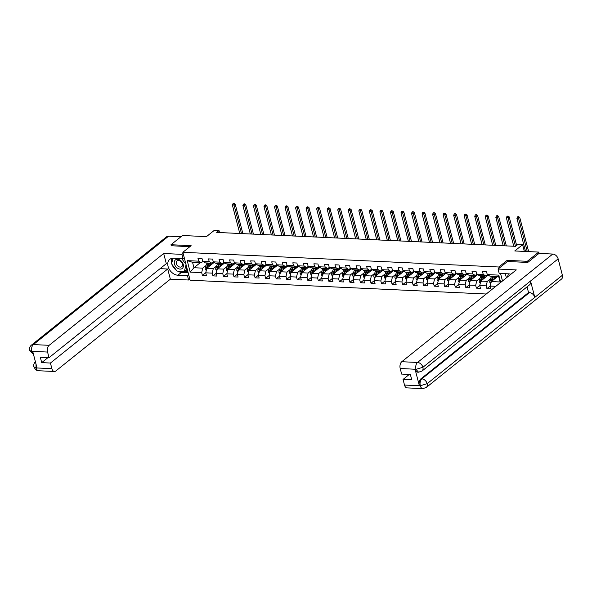 <?xml version="1.0" encoding="UTF-8"?>
<svg xmlns="http://www.w3.org/2000/svg" width="592" height="592" viewBox="0 0 592 592"><rect width="100%" height="100%" fill="white"/><g stroke="black" fill="none" stroke-linecap="round" stroke-linejoin="round"><path stroke-width="0.89" d="M527.553 262.434L527.257 261.301L507.129 260.362L498.849 266.999L182.839 252.303L190.113 280.223L486.239 294.002M527.257 261.301L538.757 252.081L539.105 253.413M182.839 252.303L191.12 245.665L170.984 244.725L171.28 245.858M170.984 244.725L182.484 235.512L206.467 236.622L214.289 230.355L219.018 230.577L216.716 232.419L515.565 246.324L517.867 244.481L522.595 244.696L514.774 250.964L538.757 252.081M498.849 266.999L499.152 268.176M500.529 273.46L502.49 280.978M497.65 276.494L491.316 281.57L500.099 281.977L498.686 276.538L489.902 276.131L487.275 274.592L486.557 271.832L482.51 271.647L483.227 274.399L476.738 274.096L476.02 271.343L471.965 271.158L472.682 273.911L466.2 273.608L465.482 270.855L461.427 270.662L462.145 273.423L455.662 273.119L454.945 270.366L450.889 270.174L451.607 272.927L445.125 272.631L444.407 269.871L440.352 269.686L441.07 272.438L434.587 272.135L433.869 269.382L429.814 269.197L430.532 271.95L424.05 271.647L423.332 268.894L419.277 268.701L419.994 271.462L413.512 271.158L412.794 268.405L408.739 268.213L409.457 270.966L402.974 270.67L402.257 267.91L398.201 267.725L398.919 270.477L392.437 270.174L391.719 267.421L387.664 267.236L388.382 269.989L381.899 269.686L381.181 266.933L377.126 266.74L377.844 269.501L371.354 269.197L370.636 266.444L366.589 266.252L367.306 269.005L360.817 268.709L360.099 265.949L356.051 265.764L356.769 268.516L350.279 268.213L349.561 265.46L345.513 265.275L346.231 268.028L339.741 267.725L339.024 264.972L334.976 264.779L335.686 267.54L329.204 267.236L328.486 264.483L324.431 264.291L325.149 267.044L318.666 266.748L317.948 263.988L313.893 263.803L314.611 266.555L308.129 266.252L307.411 263.499L303.356 263.314L304.073 266.067L297.591 265.764L296.873 263.011L292.818 262.818L293.536 265.579L287.053 265.275L286.336 262.522L282.28 262.33L282.998 265.083L276.516 264.787L275.798 262.027L271.743 261.842L272.461 264.594L265.978 264.291L265.26 261.538L261.205 261.353L261.923 264.106L255.441 263.803L254.723 261.05L250.668 260.865L251.385 263.618L244.903 263.314L244.185 260.561L240.13 260.369L240.848 263.129L234.358 262.826L233.648 260.073L229.592 259.881L230.31 262.633L223.82 262.337L223.103 259.577L219.055 259.392L219.773 262.145L213.283 261.842L212.565 259.089L208.517 258.904L209.235 261.657L202.745 261.353L202.027 258.6L197.98 258.408L198.697 261.168L187.213 260.628L190.195 272.105L193.954 267.732L202.738 268.146L206.053 265.482M487.275 274.592L498.76 275.125L500.669 282.436M495.822 286.321L490.265 286.062L490.983 288.815L486.927 288.63L490.294 285.929M190.195 272.105L201.68 272.638L202.397 275.391L206.453 275.583L205.735 272.823L212.217 273.127L212.935 275.879L216.99 276.072L216.272 273.319L222.755 273.615L223.473 276.375L227.528 276.56L226.81 273.807L233.3 274.111L234.018 276.864L238.065 277.049L237.348 274.296L243.837 274.599L244.555 277.352L248.603 277.544L247.885 274.784L254.375 275.088L255.093 277.84L259.141 278.033L258.423 275.273L264.913 275.576L265.63 278.336L269.678 278.521L268.96 275.768L275.45 276.064L276.168 278.825L280.223 279.01L279.505 276.257L285.988 276.56L286.706 279.313L290.761 279.498L290.043 276.745L296.525 277.049L297.243 279.801L301.298 279.994L300.581 277.234L307.063 277.537L307.781 280.29L311.836 280.482L311.118 277.729L317.601 278.025L318.318 280.786L322.374 280.971L321.656 278.218L328.138 278.521L328.856 281.274L332.911 281.459L332.193 278.706L338.676 279.01L339.394 281.762L343.449 281.955L342.731 279.195L349.213 279.498L349.931 282.251L353.986 282.443L353.269 279.69L359.751 279.986L360.469 282.747L364.524 282.932L363.806 280.179L370.296 280.482L371.006 283.235L375.062 283.42L374.344 280.667L380.834 280.971L381.551 283.723L385.599 283.916L384.881 281.156L391.371 281.459L392.089 284.212L396.137 284.404L395.419 281.651L401.909 281.947L402.627 284.708L406.674 284.893L405.957 282.14L412.446 282.443L413.164 285.196L417.212 285.381L416.502 282.628L422.984 282.932L423.702 285.684L427.757 285.877L427.039 283.117L433.522 283.42L434.239 286.173L438.295 286.365L437.577 283.612L444.059 283.908L444.777 286.669L448.832 286.854L448.114 284.101L454.597 284.404L455.315 287.157L459.37 287.342L458.652 284.589L465.134 284.893L465.852 287.645L469.907 287.838L469.19 285.078L475.672 285.381L476.39 288.134L480.445 288.326L479.727 285.573L486.21 285.869L486.927 288.63M476.738 274.096L479.365 275.643L485.847 275.946L487.431 274.681M490.583 278.714L487.268 281.378L480.778 281.074L488.2 275.132M485.847 275.946L483.227 274.399M486.21 285.869L487.268 281.378M479.727 285.573L480.778 281.074M466.2 273.608L468.827 275.154L475.309 275.458L476.893 274.185M480.045 278.225L476.73 280.889L470.24 280.586L477.663 274.644M475.309 275.458L472.682 273.911M475.672 285.381L476.73 280.889M469.19 285.078L470.24 280.586M455.662 273.119L458.289 274.658L464.772 274.962L466.355 273.696M469.508 277.737L466.193 280.401L459.703 280.097L467.125 274.148M464.772 274.962L462.145 273.423M465.134 284.893L466.193 280.401M458.652 284.589L459.703 280.097M445.125 272.631L447.752 274.17L454.234 274.473L455.818 273.208M458.97 277.248L455.648 279.905L449.165 279.609L456.58 273.659M454.234 274.473L451.607 272.927M454.597 284.404L455.648 279.905M448.114 284.101L449.165 279.609M434.587 272.135L437.214 273.682L443.697 273.985L445.28 272.72M448.433 276.753L445.11 279.417L438.628 279.113L446.042 273.171M443.697 273.985L441.07 272.438M444.059 283.908L445.11 279.417M437.577 283.612L438.628 279.113M424.05 271.647L426.677 273.193L433.159 273.497L434.735 272.224M437.895 276.264L434.572 278.928L428.09 278.625L435.505 272.683M433.159 273.497L430.532 271.95M433.522 283.42L434.572 278.928M427.039 283.117L428.09 278.625M413.512 271.158L416.139 272.705L422.621 273.001L424.198 271.735M427.357 275.776L424.035 278.44L417.552 278.136L424.967 272.187M422.621 273.001L419.994 271.462M422.984 282.932L424.035 278.44M416.502 282.628L417.552 278.136M402.974 270.67L405.601 272.209L412.084 272.512L413.66 271.247M416.82 275.287L413.497 277.944L407.015 277.648L414.43 271.698M412.084 272.512L409.457 270.966M412.446 282.443L413.497 277.944M405.957 282.14L407.015 277.648M392.437 270.174L395.056 271.721L401.546 272.024L403.122 270.759M406.282 274.792L402.96 277.456L396.477 277.152L403.892 271.21M401.546 272.024L398.919 270.477M401.909 281.947L402.96 277.456M395.419 281.651L396.477 277.152M381.899 269.686L384.519 271.232L391.009 271.536L392.585 270.263M395.745 274.303L392.422 276.967L385.94 276.664L393.354 270.722M391.009 271.536L388.382 269.989M391.371 281.459L392.422 276.967M384.881 281.156L385.94 276.664M371.354 269.197L373.981 270.744L380.471 271.04L382.047 269.774M385.207 273.815L381.884 276.479L375.402 276.175L382.817 270.226M380.471 271.04L377.844 269.501M380.834 280.971L381.884 276.479M374.344 280.667L375.402 276.175M360.817 268.709L363.444 270.248L369.933 270.551L371.51 269.286M374.669 273.326L371.347 275.983L364.864 275.687L372.279 269.737M369.933 270.551L367.306 269.005M370.296 280.482L371.347 275.983M363.806 280.179L364.864 275.687M350.279 268.213L352.906 269.76L359.396 270.063L360.972 268.798M364.132 272.831L360.809 275.495L354.319 275.191L361.742 269.249M359.396 270.063L356.769 268.516M359.751 279.986L360.809 275.495M353.269 279.69L354.319 275.191M339.741 267.725L342.368 269.271L348.851 269.575L350.434 268.309M353.587 272.342L350.272 275.006L343.782 274.703L351.204 268.761M348.851 269.575L346.231 268.028M349.213 279.498L350.272 275.006M342.731 279.195L343.782 274.703M329.204 267.236L331.831 268.783L338.313 269.079L339.897 267.813M343.049 271.854L339.734 274.518L333.244 274.214L340.666 268.265M338.313 269.079L335.686 267.54M338.676 279.01L339.734 274.518M332.193 278.706L333.244 274.214M318.666 266.748L321.293 268.287L327.776 268.59L329.359 267.325M332.512 271.365L329.196 274.022L322.707 273.726L330.129 267.776M327.776 268.59L325.149 267.044M328.138 278.521L329.196 274.022M321.656 278.218L322.707 273.726M308.129 266.252L310.756 267.799L317.238 268.102L318.822 266.837M321.974 270.87L318.659 273.534L312.169 273.23L319.591 267.288M317.238 268.102L314.611 266.555M317.601 278.025L318.659 273.534M311.118 277.729L312.169 273.23M297.591 265.764L300.218 267.31L306.7 267.614L308.284 266.348M311.436 270.381L308.114 273.045L301.631 272.742L309.046 266.8M306.7 267.614L304.073 266.067M307.063 277.537L308.114 273.045M300.581 277.234L301.631 272.742M287.053 265.275L289.68 266.822L296.163 267.118L297.739 265.852M300.899 269.893L297.576 272.557L291.094 272.253L298.509 266.304M296.163 267.118L293.536 265.579M296.525 277.049L297.576 272.557M290.043 276.745L291.094 272.253M276.516 264.787L279.143 266.326L285.625 266.629L287.201 265.364M290.361 269.404L287.039 272.061L280.556 271.765L287.971 265.815M285.625 266.629L282.998 265.083M285.988 276.56L287.039 272.061M279.505 276.257L280.556 271.765M265.978 264.291L268.605 265.838L275.088 266.141L276.664 264.876M279.824 268.916L276.501 271.573L270.019 271.269L277.433 265.327M275.088 266.141L272.461 264.594M275.45 276.064L276.501 271.573M268.96 275.768L270.019 271.269M255.441 263.803L258.068 265.349L264.55 265.653L266.126 264.387M269.286 268.42L265.963 271.084L259.481 270.781L266.896 264.839M264.55 265.653L261.923 264.106M264.913 275.576L265.963 271.084M258.423 275.273L259.481 270.781M244.903 263.314L247.523 264.861L254.012 265.157L255.589 263.891M258.748 267.932L255.426 270.596L248.943 270.292L256.358 264.343M254.012 265.157L251.385 263.618M254.375 275.088L255.426 270.596M247.885 274.784L248.943 270.292M234.358 262.826L236.985 264.365L243.475 264.668L245.051 263.403M248.211 267.443L244.888 270.107L238.406 269.804L245.821 263.854M243.475 264.668L240.848 263.129M243.837 274.599L244.888 270.107M237.348 274.296L238.406 269.804M223.82 262.337L226.447 263.877L232.937 264.18L234.513 262.915M237.673 266.955L234.351 269.612L227.868 269.308L235.283 263.366M232.937 264.18L230.31 262.633M233.3 274.111L234.351 269.612M226.81 273.807L227.868 269.308M213.283 261.842L215.91 263.388L222.4 263.692L223.976 262.426M227.136 266.459L223.813 269.123L217.323 268.82L224.745 262.878M222.4 263.692L219.773 262.145M222.755 273.615L223.813 269.123M216.272 273.319L217.323 268.82M202.745 261.353L205.372 262.9L211.855 263.196L213.438 261.93M216.591 265.971L213.275 268.635L206.786 268.331L214.208 262.382M211.855 263.196L209.235 261.657M212.217 273.127L213.275 268.635M205.735 272.823L206.786 268.331M187.213 260.628L192.541 262.3L201.317 262.707L202.901 261.442M200.281 262.663L193.954 267.732L192.541 262.3M201.317 262.707L198.697 261.168M201.68 272.638L202.738 268.146M524.342 251.408L522.595 244.696M219.528 232.552L219.018 230.577M500.351 282.687L500.099 281.977M498.686 276.538L498.76 275.125M490.265 286.062L491.316 281.57M202.397 275.391L205.764 272.69M212.935 275.879L216.302 273.186M223.473 276.375L226.84 273.674M234.018 276.864L237.377 274.163M244.555 277.352L247.922 274.651M255.093 277.84L258.46 275.147M265.63 278.336L268.997 275.635M276.168 278.825L279.535 276.124M286.706 279.313L290.073 276.612M297.243 279.801L300.61 277.108M307.781 280.29L311.148 277.596M318.318 280.786L321.685 278.085M328.856 281.274L332.223 278.573M339.394 281.762L342.761 279.061M349.931 282.251L353.298 279.557M360.469 282.747L363.836 280.046M371.006 283.235L374.373 280.534M381.551 283.723L384.918 281.022M392.089 284.212L395.456 281.518M402.627 284.708L405.994 282.007M413.164 285.196L416.531 282.495M423.702 285.684L427.069 282.983M434.239 286.173L437.606 283.479M444.777 286.669L448.144 283.968M455.315 287.157L458.682 284.456M465.852 287.645L469.219 284.944M476.39 288.134L479.757 285.44M507.129 260.362L507.433 261.546M210.204 265.593L210.7 264.313A5.335 3.167 -87.3 0 1 211.27 263.174M209.117 266.467L210.16 263.751A6.431 3.818 -87.3 0 1 210.426 263.129M206.26 270.581L205.306 269.197A2.227 1.325 -87.3 0 1 205.424 267.125L206.778 263.595A6.431 3.818 -87.3 0 1 207.045 262.974M212.21 262.915A5.335 3.167 -87.3 0 1 212.447 263.336L212.609 263.662M207.348 267.887A2.227 1.325 -87.3 0 1 207.518 267.221L208.872 263.692A6.431 3.818 -87.3 0 1 209.139 263.07M213.978 262.567A5.335 3.167 92.7 0 0 213.357 261.997M208.332 263.033A6.431 3.818 92.7 0 0 208.066 263.655L206.712 267.184A2.227 1.325 92.7 0 0 206.497 268.65L207.304 268.687M207.17 268.021A1.132 0.673 -87.3 0 1 207.252 267.739L208.606 264.21A5.335 3.167 -87.3 0 1 209.028 263.322M212.972 262.308A5.335 3.167 -87.3 0 1 213.483 262.959M241.477 233.574L234.047 205.061L232.36 204.98L239.79 233.492M233.418 203.382L232.959 203.752L234.092 203.411L233.418 203.382M233.633 203.781L234.047 205.061L235.202 204.136L242.883 233.64M235.202 204.136L234.092 203.411M232.959 203.752L232.36 204.98M179.931 260.043A5.461 3.892 -128.7 0 0 174.396 261.56A5.461 3.892 -128.7 0 0 177.748 268.339A5.461 3.892 -128.7 0 0 183.283 266.822A5.461 3.892 -128.7 0 0 179.931 260.043M180.131 260.917A3.737 2.664 -128.7 0 0 177.045 260.835A3.737 2.664 -128.7 0 0 178.636 266.592A3.737 2.664 -128.7 0 0 181.722 266.674A3.737 2.664 -128.7 0 0 180.131 260.917M184.045 257.89L184.423 258.378M186.798 267.517L186.162 269.945L184.327 271.417L177.03 271.077L171.547 263.854L173.019 258.238M181.648 258.623L185.969 264.313M186.08 264.735L184.327 271.417M507.536 276.93L508.35 273.822M183.12 253.383L181.914 254.353L183.046 258.689L173.456 258.245A9.457 6.741 -128.7 0 0 169.749 259.355A9.457 6.741 -128.7 0 0 168.972 268.746A9.457 6.741 -128.7 0 0 177.874 275.228L187.472 275.672L188.596 280.009L170.363 279.165L55.833 370.977A5.047 2.997 92.7 0 1 54.42 371.487A5.047 2.997 92.7 0 1 51.889 368.661L50.424 363.037L167.714 269.012L170.363 279.165M181.914 254.353L163.673 253.502L166.322 263.655L49.032 357.679L47.567 352.055L31.79 351.322L32.752 351.552L36.978 367.78L36.119 367.928L51.889 368.661M160.077 268.657L167.714 269.012M188.678 274.703L187.472 275.672M189.803 279.047L188.596 280.009M184.253 257.727L183.046 258.689M163.673 253.502L49.143 345.314A5.047 2.997 92.7 0 0 47.567 352.055M33.448 354.208L29.6 350.494C29.119 348.444 29.704 346.675 31.346 345.188L166.574 236.785A5.173 3.685 51.3 0 1 168.602 236.178L180.937 236.748M49.032 357.679L40.315 357.272L41.714 362.63L50.424 363.037M171.243 245.717L189.795 246.723M41.714 362.63L47.952 357.627M171.932 258.356A9.457 6.741 -128.7 0 0 171.673 263.366M172.013 264.461A9.457 6.741 -128.7 0 0 176.527 270.418M177.6 271.106A9.457 6.741 -128.7 0 0 181.507 272.313L177.874 275.228M188.13 272.623L181.507 272.313M184.519 271.262L187.819 271.417M185.903 270.152L187.509 270.226M33.396 354.009L31.842 351.507M29.6 350.494L31.709 351.396M35.624 361.601C33.988 363.081 33.404 364.835 33.87 366.87L35.986 367.81M510.889 274.244A9.457 6.741 -128.7 0 0 508.78 273.844L499.189 273.4L498.057 269.057L516.298 269.908L401.768 361.719L417.545 362.452L552.773 254.049L539.023 253.406L527.753 262.441L507.492 261.501L498.057 269.057M505.324 273.682L506.404 277.833M404.514 385.059L420.29 385.792A5.047 2.997 -87.3 0 0 422.814 388.618L407.037 387.886A5.047 2.997 -87.3 0 1 404.514 385.059L403.048 379.435L409.287 374.433M552.773 254.049A5.173 3.685 51.3 0 1 558.138 258.882L530.536 281.008A5.173 3.685 51.3 0 1 529.603 284.804L421.978 371.088A5.173 3.685 51.3 0 0 422.903 367.284L416.095 369.312L400.192 368.461A5.047 2.997 -87.3 0 1 401.768 361.719M415.096 369.334L416.013 369.378L418.537 372.205L417.626 372.161A5.047 2.997 -87.3 0 1 415.096 369.334L419.328 385.562A5.047 2.997 -87.3 0 1 420.905 378.821L528.538 292.544L529.448 292.589A5.173 3.685 51.3 0 1 534.805 297.384L562.4 275.258L558.138 258.882M562.4 275.258A5.173 3.685 51.3 0 1 561.482 279.098L426.247 387.501A5.173 3.685 51.3 0 0 427.172 383.66L420.372 385.725L419.328 385.562M420.905 378.821L421.815 378.865A5.173 3.685 51.3 0 1 427.172 383.66L534.805 297.384L530.536 281.008L422.903 367.284A5.173 3.685 51.3 0 0 417.545 362.452A5.047 2.997 92.7 0 0 415.961 369.193M403.048 379.435L411.766 379.842L410.367 374.484L401.65 374.077L400.192 368.461M528.538 292.544L527.058 286.854M529.448 292.589L421.815 378.865C420.253 380.397 419.728 382.647 420.239 385.607M220.742 266.082L221.238 264.802A5.335 3.167 -87.3 0 1 221.808 263.662M219.654 266.955L220.698 264.239A6.431 3.818 -87.3 0 1 220.964 263.625M216.798 271.077L215.843 269.693A2.227 1.325 -87.3 0 1 215.962 267.614L217.316 264.084A6.431 3.818 -87.3 0 1 217.582 263.462M222.747 263.403A5.335 3.167 -87.3 0 1 222.984 263.825L223.147 264.158M217.886 268.376A2.227 1.325 -87.3 0 1 218.056 267.71L219.41 264.18A6.431 3.818 -87.3 0 1 219.676 263.566M224.516 263.055A5.335 3.167 92.7 0 0 223.894 262.485M218.87 263.529A6.431 3.818 92.7 0 0 218.603 264.143L217.249 267.673A2.227 1.325 92.7 0 0 217.035 269.138L217.841 269.175M217.708 268.516A1.132 0.673 -87.3 0 1 217.789 268.235L219.144 264.705A5.335 3.167 -87.3 0 1 219.565 263.81M223.51 262.796A5.335 3.167 -87.3 0 1 224.028 263.455M252.014 234.062L244.585 205.55L242.898 205.476L250.327 233.981M243.956 203.87L243.497 204.24L244.629 203.9L243.956 203.87M244.17 204.27L244.585 205.55L245.739 204.632L253.42 234.129M245.739 204.632L244.629 203.9M243.497 204.24L242.898 205.476M231.28 266.57L231.775 265.29A5.335 3.167 -87.3 0 1 232.345 264.15M230.192 267.443L231.235 264.735A6.431 3.818 -87.3 0 1 231.502 264.113M227.335 271.565L226.381 270.181A2.227 1.325 -87.3 0 1 226.499 268.102L227.853 264.572A6.431 3.818 -87.3 0 1 228.12 263.958M233.285 263.899A5.335 3.167 -87.3 0 1 233.522 264.313L233.685 264.646M228.423 268.864A2.227 1.325 -87.3 0 1 228.593 268.206L229.948 264.676A6.431 3.818 -87.3 0 1 230.214 264.054M235.054 263.544A5.335 3.167 92.7 0 0 234.432 262.981M229.407 264.017A6.431 3.818 92.7 0 0 229.141 264.639L227.787 268.161A2.227 1.325 92.7 0 0 227.572 269.626L228.379 269.663M228.246 269.005A1.132 0.673 -87.3 0 1 228.327 268.724L229.681 265.194A5.335 3.167 -87.3 0 1 230.103 264.298M234.047 263.292A5.335 3.167 -87.3 0 1 234.565 263.943M262.552 234.55L255.122 206.038L253.435 205.964L260.865 234.476M254.493 204.358L254.035 204.728L255.167 204.388L254.493 204.358M254.708 204.758L255.122 206.038L256.277 205.121L263.958 234.617M256.277 205.121L255.167 204.388M254.035 204.728L253.435 205.964M241.825 267.059L242.313 265.778A5.335 3.167 -87.3 0 1 242.883 264.639M240.729 267.939L241.773 265.223A6.431 3.818 -87.3 0 1 242.039 264.602M237.873 272.054L236.918 270.67A2.227 1.325 -87.3 0 1 237.044 268.598L238.391 265.068A6.431 3.818 -87.3 0 1 238.657 264.446M243.823 264.387A5.335 3.167 -87.3 0 1 244.059 264.802L244.222 265.135M238.961 269.353A2.227 1.325 -87.3 0 1 239.138 268.694L240.485 265.164A6.431 3.818 -87.3 0 1 240.752 264.543M245.599 264.039A5.335 3.167 92.7 0 0 244.97 263.47M239.945 264.506A6.431 3.818 92.7 0 0 239.679 265.127L238.324 268.657A2.227 1.325 92.7 0 0 238.11 270.122L238.916 270.159M238.783 269.493A1.132 0.673 -87.3 0 1 238.865 269.212L240.219 265.682A5.335 3.167 -87.3 0 1 240.641 264.787M244.585 263.78A5.335 3.167 -87.3 0 1 245.103 264.432M273.09 235.039L265.66 206.534L263.973 206.453L271.402 234.965M265.031 204.847L264.572 205.217L265.704 204.884L265.031 204.847M265.246 205.254L265.66 206.534L266.814 205.609L274.496 235.105M266.814 205.609L265.704 204.884M264.572 205.217L263.973 206.453M252.362 267.554L252.851 266.267A5.335 3.167 -87.3 0 1 253.42 265.135M251.267 268.428L252.31 265.712A6.431 3.818 -87.3 0 1 252.577 265.09M248.411 272.542L247.456 271.158A2.227 1.325 -87.3 0 1 247.582 269.086L248.929 265.556A6.431 3.818 -87.3 0 1 249.202 264.935M254.36 264.876A5.335 3.167 -87.3 0 1 254.597 265.297L254.76 265.623M249.498 269.848A2.227 1.325 -87.3 0 1 249.676 269.182L251.023 265.653A6.431 3.818 -87.3 0 1 251.297 265.031M256.136 264.528A5.335 3.167 92.7 0 0 255.507 263.958M250.483 264.994A6.431 3.818 92.7 0 0 250.216 265.616L248.862 269.145A2.227 1.325 92.7 0 0 248.647 270.611L249.461 270.648M249.328 269.982A1.132 0.673 -87.3 0 1 249.402 269.7L250.756 266.171A5.335 3.167 -87.3 0 1 251.178 265.283M255.122 264.269A5.335 3.167 -87.3 0 1 255.64 264.92M283.627 235.535L276.198 207.022L274.51 206.941L281.94 235.453M275.569 205.343L275.11 205.713L276.242 205.372L275.569 205.343M275.783 205.742L276.198 207.022L277.352 206.097L285.033 235.601M277.352 206.097L276.242 205.372M275.11 205.713L274.51 206.941M262.9 268.043L263.388 266.763A5.335 3.167 -87.3 0 1 263.965 265.623M261.805 268.916L262.848 266.2A6.431 3.818 -87.3 0 1 263.114 265.586M258.948 273.03L257.994 271.654A2.227 1.325 -87.3 0 1 258.119 269.575L259.466 266.045A6.431 3.818 -87.3 0 1 259.74 265.423M264.905 265.364A5.335 3.167 -87.3 0 1 265.135 265.786L265.297 266.119M260.036 270.337A2.227 1.325 -87.3 0 1 260.214 269.671L261.56 266.141A6.431 3.818 -87.3 0 1 261.834 265.527M266.674 265.016A5.335 3.167 92.7 0 0 266.045 264.446M261.02 265.482A6.431 3.818 92.7 0 0 260.754 266.104L259.4 269.634A2.227 1.325 92.7 0 0 259.185 271.099L259.999 271.136M259.866 270.477A1.132 0.673 -87.3 0 1 259.94 270.196L261.294 266.666A5.335 3.167 -87.3 0 1 261.716 265.771M265.66 264.757A5.335 3.167 -87.3 0 1 266.178 265.416M294.165 236.023L286.743 207.511L285.048 207.437L292.478 235.942M286.106 205.831L285.647 206.201L286.78 205.861L286.106 205.831M286.321 206.231L286.743 207.511L287.89 206.593L295.571 236.09M287.89 206.593L286.78 205.861M285.647 206.201L285.048 207.437M273.437 268.531L273.926 267.251A5.335 3.167 -87.3 0 1 274.503 266.111M272.342 269.404L273.386 266.696A6.431 3.818 -87.3 0 1 273.652 266.074M269.493 273.526L268.531 272.142A2.227 1.325 -87.3 0 1 268.657 270.063L270.011 266.533A6.431 3.818 -87.3 0 1 270.278 265.919M275.443 265.86A5.335 3.167 -87.3 0 1 275.672 266.274L275.842 266.607M270.574 270.825A2.227 1.325 -87.3 0 1 270.751 270.167L272.105 266.637A6.431 3.818 -87.3 0 1 272.372 266.015M277.211 265.505A5.335 3.167 92.7 0 0 276.582 264.942M271.558 265.978A6.431 3.818 92.7 0 0 271.291 266.592L269.937 270.122A2.227 1.325 92.7 0 0 269.723 271.587L269.863 271.928M270.403 270.966A1.132 0.673 -87.3 0 1 270.477 270.685L271.832 267.155A5.335 3.167 -87.3 0 1 272.253 266.259M276.198 265.253A5.335 3.167 -87.3 0 1 276.716 265.904M304.702 236.511L297.28 207.999L295.586 207.925L303.015 236.437M296.644 206.319L296.185 206.689L297.317 206.349L296.644 206.319M296.858 206.719L297.28 207.999L298.427 207.082L306.108 236.578M298.427 207.082L297.317 206.349M296.185 206.689L295.586 207.925M283.975 269.02L284.463 267.739A5.335 3.167 -87.3 0 1 285.041 266.6M282.887 269.893L283.923 267.184A6.431 3.818 -87.3 0 1 284.19 266.563M280.031 274.015L279.069 272.631A2.227 1.325 -87.3 0 1 279.195 270.559L280.549 267.029A6.431 3.818 -87.3 0 1 280.815 266.407M285.98 266.348A5.335 3.167 -87.3 0 1 286.21 266.763L286.38 267.096M281.111 271.314A2.227 1.325 -87.3 0 1 281.289 270.655L282.643 267.125A6.431 3.818 -87.3 0 1 282.909 266.504M287.749 266A5.335 3.167 92.7 0 0 287.12 265.431M282.095 266.467A6.431 3.818 92.7 0 0 281.829 267.088L280.475 270.618A2.227 1.325 92.7 0 0 280.26 272.083L281.074 272.12M280.941 271.454A1.132 0.673 -87.3 0 1 281.015 271.173L282.369 267.643A5.335 3.167 -87.3 0 1 282.791 266.748M286.735 265.741A5.335 3.167 -87.3 0 1 287.253 266.393M315.24 237L307.818 208.495L306.123 208.414L313.553 236.926M307.181 206.808L306.723 207.178L307.855 206.845L307.181 206.808M307.396 207.215L307.818 208.495L308.965 207.57L316.646 237.066M308.965 207.57L307.855 206.845M306.723 207.178L306.123 208.414M294.513 269.515L295.001 268.228A5.335 3.167 -87.3 0 1 295.578 267.096M293.425 270.389L294.461 267.673A6.431 3.818 -87.3 0 1 294.727 267.051M290.568 274.503L289.606 273.119A2.227 1.325 -87.3 0 1 289.732 271.047L291.086 267.517A6.431 3.818 -87.3 0 1 291.353 266.896M296.518 266.837A5.335 3.167 -87.3 0 1 296.747 267.251L296.918 267.584M291.649 271.809A2.227 1.325 -87.3 0 1 291.826 271.143L293.181 267.614A6.431 3.818 -87.3 0 1 293.447 266.992M298.287 266.489A5.335 3.167 92.7 0 0 297.658 265.919M292.633 266.955A6.431 3.818 92.7 0 0 292.367 267.577L291.012 271.106A2.227 1.325 92.7 0 0 290.798 272.572L291.612 272.609M291.479 271.943A1.132 0.673 -87.3 0 1 291.56 271.661L292.907 268.132A5.335 3.167 -87.3 0 1 293.329 267.244M297.273 266.23A5.335 3.167 -87.3 0 1 297.791 266.881M325.778 237.496L318.355 208.983L316.668 208.902L324.09 237.414M317.719 207.304L317.26 207.666L317.934 207.703L318.4 207.333L317.719 207.304M317.934 207.703L318.355 208.983L319.502 208.058L327.191 237.562M319.502 208.058L318.4 207.333M317.26 207.666L316.668 208.902M305.05 270.004L305.539 268.724A5.335 3.167 -87.3 0 1 306.116 267.584M303.962 270.877L304.998 268.161A6.431 3.818 -87.3 0 1 305.265 267.547M301.106 274.991L300.144 273.615A2.227 1.325 -87.3 0 1 300.27 271.536L301.624 268.006A6.431 3.818 -87.3 0 1 301.89 267.384M307.056 267.325A5.335 3.167 -87.3 0 1 307.285 267.747L307.455 268.08M302.186 272.298A2.227 1.325 -87.3 0 1 302.364 271.632L303.718 268.102A6.431 3.818 -87.3 0 1 303.985 267.488M308.824 266.977A5.335 3.167 92.7 0 0 308.203 266.407M303.171 267.443A6.431 3.818 92.7 0 0 302.904 268.065L301.55 271.595A2.227 1.325 92.7 0 0 301.335 273.06L302.149 273.097M302.016 272.438A1.132 0.673 -87.3 0 1 302.098 272.157L303.444 268.627A5.335 3.167 -87.3 0 1 303.866 267.732M307.81 266.718A5.335 3.167 -87.3 0 1 308.328 267.377M336.315 237.984L328.893 209.472L327.206 209.398L334.628 237.903M328.257 207.792L327.798 208.162L328.471 208.192L328.937 207.822L328.257 207.792M328.471 208.192L328.893 209.472L330.04 208.554L337.729 238.051M330.04 208.554L328.937 207.822M327.798 208.162L327.206 209.398M315.588 270.492L316.076 269.212A5.335 3.167 -87.3 0 1 316.653 268.072M314.5 271.365L315.536 268.657A6.431 3.818 -87.3 0 1 315.802 268.035M311.644 275.487L310.682 274.103A2.227 1.325 -87.3 0 1 310.807 272.024L312.162 268.494A6.431 3.818 -87.3 0 1 312.428 267.88M317.593 267.821A5.335 3.167 -87.3 0 1 317.823 268.235L317.993 268.568M312.724 272.786A2.227 1.325 -87.3 0 1 312.902 272.128L314.256 268.598A6.431 3.818 -87.3 0 1 314.522 267.976M319.362 267.466A5.335 3.167 92.7 0 0 318.74 266.903M313.708 267.939A6.431 3.818 92.7 0 0 313.442 268.553L312.088 272.083A2.227 1.325 92.7 0 0 311.873 273.548L312.687 273.585M312.554 272.927A1.132 0.673 -87.3 0 1 312.635 272.646L313.982 269.116A5.335 3.167 -87.3 0 1 314.411 268.22M318.348 267.214A5.335 3.167 -87.3 0 1 318.866 267.865M346.86 238.472L339.431 209.96L337.743 209.886L345.166 238.398M338.794 208.28L338.335 208.65L339.475 208.31L338.794 208.28M339.016 208.68L339.431 209.96L340.578 209.043L348.266 238.539M340.578 209.043L339.475 208.31M338.335 208.65L337.743 209.886M326.125 270.981L326.621 269.7A5.335 3.167 -87.3 0 1 327.191 268.561M325.038 271.854L326.074 269.145A6.431 3.818 -87.3 0 1 326.34 268.524M322.181 275.976L321.219 274.592A2.227 1.325 -87.3 0 1 321.345 272.52L322.699 268.99A6.431 3.818 -87.3 0 1 322.966 268.368M328.131 268.309A5.335 3.167 -87.3 0 1 328.368 268.724L328.53 269.057M323.262 273.275A2.227 1.325 -87.3 0 1 323.439 272.616L324.793 269.086A6.431 3.818 -87.3 0 1 325.06 268.465M329.899 267.961A5.335 3.167 92.7 0 0 329.278 267.392M324.246 268.428A6.431 3.818 92.7 0 0 323.979 269.049L322.633 272.579A2.227 1.325 92.7 0 0 322.418 274.044L323.225 274.081M323.091 273.415A1.132 0.673 -87.3 0 1 323.173 273.134L324.527 269.604A5.335 3.167 -87.3 0 1 324.949 268.709M328.886 267.702A5.335 3.167 -87.3 0 1 329.404 268.354M357.398 238.961L349.968 210.456L348.281 210.375L355.703 238.887M349.332 208.769L348.873 209.139L350.013 208.806L349.332 208.769M349.554 209.168L349.968 210.456L351.115 209.531L358.804 239.027M351.115 209.531L350.013 208.806M348.873 209.139L348.281 210.375M336.663 271.476L337.159 270.189A5.335 3.167 -87.3 0 1 337.729 269.057M335.575 272.35L336.611 269.634A6.431 3.818 -87.3 0 1 336.885 269.012M332.719 276.464L331.757 275.08A2.227 1.325 -87.3 0 1 331.883 273.008L333.237 269.478A6.431 3.818 -87.3 0 1 333.503 268.857M338.668 268.798A5.335 3.167 -87.3 0 1 338.905 269.212L339.068 269.545M333.807 273.77A2.227 1.325 -87.3 0 1 333.977 273.104L335.331 269.575A6.431 3.818 -87.3 0 1 335.597 268.953M340.437 268.45A5.335 3.167 92.7 0 0 339.815 267.88M334.791 268.916A6.431 3.818 92.7 0 0 334.517 269.538L333.17 273.067A2.227 1.325 92.7 0 0 332.956 274.533L333.762 274.57M333.629 273.904A1.132 0.673 -87.3 0 1 333.71 273.622L335.065 270.093A5.335 3.167 -87.3 0 1 335.486 269.205M339.423 268.191A5.335 3.167 -87.3 0 1 339.941 268.842M367.935 239.457L360.506 210.944L358.819 210.863L366.241 239.375M359.877 209.265L359.411 209.627L360.091 209.664L360.55 209.294L359.877 209.265M360.091 209.664L360.506 210.944L361.653 210.019L369.341 239.523M361.653 210.019L360.55 209.294M359.411 209.627L358.819 210.863M347.201 271.965L347.696 270.685A5.335 3.167 -87.3 0 1 348.266 269.545M346.113 272.838L347.149 270.122A6.431 3.818 -87.3 0 1 347.423 269.508M343.256 276.952L342.294 275.576A2.227 1.325 -87.3 0 1 342.42 273.497L343.774 269.967A6.431 3.818 -87.3 0 1 344.041 269.345M349.206 269.286A5.335 3.167 -87.3 0 1 349.443 269.708L349.606 270.041M344.344 274.259A2.227 1.325 -87.3 0 1 344.514 273.593L345.869 270.063A6.431 3.818 -87.3 0 1 346.135 269.449M350.975 268.938A5.335 3.167 92.7 0 0 350.353 268.368M345.328 269.404A6.431 3.818 92.7 0 0 345.055 270.026L343.708 273.556A2.227 1.325 92.7 0 0 343.493 275.021L344.3 275.058M344.167 274.399A1.132 0.673 -87.3 0 1 344.248 274.111L345.602 270.581A5.335 3.167 -87.3 0 1 346.024 269.693M349.961 268.679A5.335 3.167 -87.3 0 1 350.479 269.338M378.473 239.945L371.043 211.433L369.356 211.351L376.786 239.864M370.414 209.753L369.948 210.123L371.088 209.783L370.414 209.753M370.629 210.153L371.043 211.433L372.198 210.515L379.879 240.012M372.198 210.515L371.088 209.783M369.948 210.123L369.356 211.351M357.738 272.453L358.234 271.173A5.335 3.167 -87.3 0 1 358.804 270.033M356.65 273.326L357.694 270.618A6.431 3.818 -87.3 0 1 357.96 269.996M353.794 277.448L352.839 276.064A2.227 1.325 -87.3 0 1 352.958 273.985L354.312 270.455A6.431 3.818 -87.3 0 1 354.578 269.841M359.744 269.782A5.335 3.167 -87.3 0 1 359.98 270.196L360.143 270.529M354.882 274.747A2.227 1.325 -87.3 0 1 355.052 274.081L356.406 270.559A6.431 3.818 -87.3 0 1 356.673 269.937M361.512 269.427A5.335 3.167 92.7 0 0 360.891 268.864M355.866 269.9A6.431 3.818 92.7 0 0 355.6 270.514L354.245 274.044A2.227 1.325 92.7 0 0 354.031 275.509L354.837 275.546M354.704 274.888A1.132 0.673 -87.3 0 1 354.786 274.607L356.14 271.077A5.335 3.167 -87.3 0 1 356.562 270.181M360.506 269.175A5.335 3.167 -87.3 0 1 361.024 269.826M389.011 240.433L381.581 211.921L379.894 211.847L387.323 240.359M380.952 210.241L380.493 210.611L381.625 210.271L380.952 210.241M381.167 210.641L381.581 211.921L382.735 211.004L390.417 240.5M382.735 211.004L381.625 210.271M380.493 210.611L379.894 211.847M368.276 272.942L368.772 271.661A5.335 3.167 -87.3 0 1 369.341 270.522M367.188 273.815L368.231 271.106A6.431 3.818 -87.3 0 1 368.498 270.485M364.332 277.937L363.377 276.553A2.227 1.325 -87.3 0 1 363.495 274.481L364.85 270.951A6.431 3.818 -87.3 0 1 365.116 270.329M370.281 270.27A5.335 3.167 -87.3 0 1 370.518 270.685L370.681 271.018M365.419 275.236A2.227 1.325 -87.3 0 1 365.59 274.577L366.944 271.047A6.431 3.818 -87.3 0 1 367.21 270.426M372.05 269.922A5.335 3.167 92.7 0 0 371.428 269.353M366.404 270.389A6.431 3.818 92.7 0 0 366.137 271.01L364.783 274.54A2.227 1.325 92.7 0 0 364.568 275.998L365.375 276.042M365.242 275.376A1.132 0.673 -87.3 0 1 365.323 275.095L366.677 271.565A5.335 3.167 -87.3 0 1 367.099 270.67M371.043 269.663A5.335 3.167 -87.3 0 1 371.561 270.315M399.548 240.922L392.119 212.417L390.431 212.336L397.861 240.848M391.49 210.73L391.031 211.1L392.163 210.767L391.49 210.73M391.704 211.129L392.119 212.417L393.273 211.492L400.954 240.988M393.273 211.492L392.163 210.767M391.031 211.1L390.431 212.336M378.821 273.437L379.309 272.15A5.335 3.167 -87.3 0 1 379.879 271.018M377.726 274.311L378.769 271.595A6.431 3.818 -87.3 0 1 379.035 270.973M374.869 278.425L373.915 277.041A2.227 1.325 -87.3 0 1 374.033 274.969L375.387 271.439A6.431 3.818 -87.3 0 1 375.654 270.818M380.819 270.759A5.335 3.167 -87.3 0 1 381.056 271.173L381.218 271.506M375.957 275.731A2.227 1.325 -87.3 0 1 376.127 275.065L377.481 271.536A6.431 3.818 -87.3 0 1 377.748 270.914M382.587 270.411A5.335 3.167 92.7 0 0 381.966 269.841M376.941 270.877A6.431 3.818 92.7 0 0 376.675 271.499L375.321 275.028A2.227 1.325 92.7 0 0 375.106 276.494L375.913 276.531M375.779 275.865A1.132 0.673 -87.3 0 1 375.861 275.583L377.215 272.054A5.335 3.167 -87.3 0 1 377.637 271.166M381.581 270.152A5.335 3.167 -87.3 0 1 382.099 270.803M410.086 241.418L402.656 212.905L400.969 212.824L408.399 241.336M402.027 211.226L401.568 211.588L402.242 211.625L402.701 211.255L402.027 211.226M402.242 211.625L402.656 212.905L403.811 211.98L411.492 241.477M403.811 211.98L402.701 211.255M401.568 211.588L400.969 212.824M389.358 273.926L389.847 272.646A5.335 3.167 -87.3 0 1 390.417 271.506M388.263 274.799L389.307 272.083A6.431 3.818 -87.3 0 1 389.573 271.469M385.407 278.913L384.452 277.537A2.227 1.325 -87.3 0 1 384.578 275.458L385.925 271.928A6.431 3.818 -87.3 0 1 386.191 271.306M391.356 271.247A5.335 3.167 -87.3 0 1 391.593 271.669L391.756 272.002M386.495 276.22A2.227 1.325 -87.3 0 1 386.672 275.554L388.019 272.024A6.431 3.818 -87.3 0 1 388.285 271.402M393.132 270.899A5.335 3.167 92.7 0 0 392.503 270.329M387.479 271.365A6.431 3.818 92.7 0 0 387.212 271.987L385.858 275.517A2.227 1.325 92.7 0 0 385.644 276.982L386.45 277.019M386.317 276.36A1.132 0.673 -87.3 0 1 386.398 276.072L387.753 272.542A5.335 3.167 -87.3 0 1 388.174 271.654M392.119 270.64A5.335 3.167 -87.3 0 1 392.637 271.299M420.623 241.906L413.194 213.394L411.507 213.312L418.936 241.825M412.565 211.714L412.106 212.084L413.238 211.744L412.565 211.714M412.779 212.114L413.194 213.394L414.348 212.469L422.029 241.973M414.348 212.469L413.238 211.744M412.106 212.084L411.507 213.312M399.896 274.414L400.384 273.134A5.335 3.167 -87.3 0 1 400.954 271.994M398.801 275.287L399.844 272.579A6.431 3.818 -87.3 0 1 400.111 271.957M395.944 279.409L394.99 278.025A2.227 1.325 -87.3 0 1 395.116 275.946L396.462 272.416A6.431 3.818 -87.3 0 1 396.736 271.802M401.901 271.743A5.335 3.167 -87.3 0 1 402.131 272.157L402.294 272.49M397.032 276.708A2.227 1.325 -87.3 0 1 397.21 276.042L398.557 272.512A6.431 3.818 -87.3 0 1 398.83 271.898M403.67 271.388A5.335 3.167 92.7 0 0 403.041 270.825M398.016 271.861A6.431 3.818 92.7 0 0 397.75 272.475L396.396 276.005A2.227 1.325 92.7 0 0 396.181 277.47L396.322 277.811M396.862 276.849A1.132 0.673 -87.3 0 1 396.936 276.568L398.29 273.038A5.335 3.167 -87.3 0 1 398.712 272.142M402.656 271.136A5.335 3.167 -87.3 0 1 403.174 271.787M431.161 242.394L423.739 213.882L422.044 213.808L429.474 242.32M423.102 212.202L422.644 212.572L423.776 212.232L423.102 212.202M423.317 212.602L423.739 213.882L424.886 212.965L432.567 242.461M424.886 212.965L423.776 212.232M422.644 212.572L422.044 213.808M410.434 274.903L410.922 273.622A5.335 3.167 -87.3 0 1 411.499 272.483M409.338 275.776L410.382 273.067A6.431 3.818 -87.3 0 1 410.648 272.446M406.482 279.898L405.527 278.514A2.227 1.325 -87.3 0 1 405.653 276.442L407 272.912A6.431 3.818 -87.3 0 1 407.274 272.29M412.439 272.231A5.335 3.167 -87.3 0 1 412.668 272.646L412.831 272.979M407.57 277.197A2.227 1.325 -87.3 0 1 407.747 276.538L409.094 273.008A6.431 3.818 -87.3 0 1 409.368 272.387M414.208 271.883A5.335 3.167 92.7 0 0 413.579 271.314M408.554 272.35A6.431 3.818 92.7 0 0 408.288 272.971L406.933 276.501A2.227 1.325 92.7 0 0 406.719 277.959L407.533 278.003M407.4 277.337A1.132 0.673 -87.3 0 1 407.474 277.056L408.828 273.526A5.335 3.167 -87.3 0 1 409.25 272.631M413.194 271.624A5.335 3.167 -87.3 0 1 413.712 272.276M441.699 242.883L434.276 214.378L432.582 214.297L440.011 242.809M433.64 212.691L433.181 213.061L434.313 212.728L433.64 212.691M433.855 213.09L434.276 214.378L435.423 213.453L443.105 242.949M435.423 213.453L434.313 212.728M433.181 213.061L432.582 214.297M420.971 275.398L421.46 274.111A5.335 3.167 -87.3 0 1 422.037 272.979M419.883 276.272L420.919 273.556A6.431 3.818 -87.3 0 1 421.186 272.934M417.027 280.386L416.065 279.002A2.227 1.325 -87.3 0 1 416.191 276.93L417.545 273.4A6.431 3.818 -87.3 0 1 417.811 272.779M422.977 272.72A5.335 3.167 -87.3 0 1 423.206 273.134L423.376 273.467M418.107 277.692A2.227 1.325 -87.3 0 1 418.285 277.026L419.639 273.497A6.431 3.818 -87.3 0 1 419.906 272.875M424.745 272.372A5.335 3.167 92.7 0 0 424.116 271.802M419.092 272.838A6.431 3.818 92.7 0 0 418.825 273.46L417.471 276.989A2.227 1.325 92.7 0 0 417.256 278.455L418.07 278.492M417.937 277.826A1.132 0.673 -87.3 0 1 418.011 277.544L419.365 274.015A5.335 3.167 -87.3 0 1 419.787 273.127M423.731 272.113A5.335 3.167 -87.3 0 1 424.249 272.764M452.236 243.379L444.814 214.866L443.119 214.785L450.549 243.297M444.178 213.187L443.719 213.549L444.392 213.586L444.851 213.216L444.178 213.187M444.392 213.586L444.814 214.866L445.961 213.941L453.642 243.438M445.961 213.941L444.851 213.216M443.719 213.549L443.119 214.785M431.509 275.887L431.997 274.607A5.335 3.167 -87.3 0 1 432.574 273.467M430.421 276.76L431.457 274.044A6.431 3.818 -87.3 0 1 431.723 273.43M427.565 280.874L426.603 279.491A2.227 1.325 -87.3 0 1 426.728 277.419L428.083 273.889A6.431 3.818 -87.3 0 1 428.349 273.267M433.514 273.208A5.335 3.167 -87.3 0 1 433.744 273.63L433.914 273.955M428.645 278.181A2.227 1.325 -87.3 0 1 428.823 277.515L430.177 273.985A6.431 3.818 -87.3 0 1 430.443 273.363M435.283 272.86A5.335 3.167 92.7 0 0 434.654 272.29M429.629 273.326A6.431 3.818 92.7 0 0 429.363 273.948L428.009 277.478A2.227 1.325 92.7 0 0 427.794 278.943L428.608 278.98M428.475 278.321A1.132 0.673 -87.3 0 1 428.556 278.033L429.903 274.503A5.335 3.167 -87.3 0 1 430.325 273.615M434.269 272.601A5.335 3.167 -87.3 0 1 434.787 273.26M462.774 243.867L455.352 215.355L453.664 215.273L461.087 243.786M454.715 213.675L454.256 214.045L454.93 214.075L455.396 213.705L454.715 213.675M454.93 214.075L455.352 215.355L456.499 214.43L464.18 243.934M456.499 214.43L455.396 213.705M454.256 214.045L453.664 215.273M442.046 276.375L442.535 275.095A5.335 3.167 -87.3 0 1 443.112 273.955M440.959 277.248L441.995 274.54A6.431 3.818 -87.3 0 1 442.261 273.918M438.102 281.37L437.14 279.986A2.227 1.325 -87.3 0 1 437.266 277.907L438.62 274.377A6.431 3.818 -87.3 0 1 438.887 273.763M444.052 273.704A5.335 3.167 -87.3 0 1 444.281 274.118L444.451 274.451M439.183 278.669A2.227 1.325 -87.3 0 1 439.36 278.003L440.714 274.473A6.431 3.818 -87.3 0 1 440.981 273.859M445.82 273.349A5.335 3.167 92.7 0 0 445.191 272.786M440.167 273.822A6.431 3.818 92.7 0 0 439.9 274.436L438.546 277.966A2.227 1.325 92.7 0 0 438.332 279.431L439.146 279.468M439.012 278.81A1.132 0.673 -87.3 0 1 439.094 278.529L440.441 274.999A5.335 3.167 -87.3 0 1 440.862 274.103M444.807 273.097A5.335 3.167 -87.3 0 1 445.325 273.748M473.311 244.355L465.889 215.843L464.202 215.769L471.624 244.274M465.253 214.163L464.794 214.533L465.467 214.563L465.934 214.193L465.253 214.163M465.467 214.563L465.889 215.843L467.036 214.926L474.725 244.422M467.036 214.926L465.934 214.193M464.794 214.533L464.202 215.769M452.584 276.864L453.072 275.583A5.335 3.167 -87.3 0 1 453.65 274.444M451.496 277.737L452.532 275.028A6.431 3.818 -87.3 0 1 452.799 274.407M448.64 281.859L447.678 280.475A2.227 1.325 -87.3 0 1 447.804 278.403L449.158 274.873A6.431 3.818 -87.3 0 1 449.424 274.251M454.589 274.192A5.335 3.167 -87.3 0 1 454.819 274.607L454.989 274.94M449.72 279.158A2.227 1.325 -87.3 0 1 449.898 278.499L451.252 274.969A6.431 3.818 -87.3 0 1 451.518 274.348M456.358 273.837A5.335 3.167 92.7 0 0 455.736 273.275M450.704 274.311A6.431 3.818 92.7 0 0 450.438 274.932L449.084 278.462A2.227 1.325 92.7 0 0 448.869 279.92L449.683 279.964M449.55 279.298A1.132 0.673 -87.3 0 1 449.631 279.017L450.978 275.487A5.335 3.167 -87.3 0 1 451.407 274.592M455.344 273.585A5.335 3.167 -87.3 0 1 455.862 274.237M483.849 244.844L476.427 216.339L474.74 216.258L482.162 244.77M475.79 214.652L475.332 215.022L476.471 214.689L475.79 214.652M476.012 215.051L476.427 216.339L477.574 215.414L485.262 244.91M477.574 215.414L476.471 214.689M475.332 215.022L474.74 216.258M463.122 277.359L463.61 276.072A5.335 3.167 -87.3 0 1 464.187 274.94M462.034 278.233L463.07 275.517A6.431 3.818 -87.3 0 1 463.336 274.895M459.177 282.347L458.215 280.963A2.227 1.325 -87.3 0 1 458.341 278.891L459.695 275.361A6.431 3.818 -87.3 0 1 459.962 274.74M465.127 274.681A5.335 3.167 -87.3 0 1 465.364 275.095L465.527 275.428M460.258 279.653A2.227 1.325 -87.3 0 1 460.435 278.987L461.79 275.458A6.431 3.818 -87.3 0 1 462.056 274.836M466.896 274.333A5.335 3.167 92.7 0 0 466.274 273.763M461.242 274.799A6.431 3.818 92.7 0 0 460.976 275.421L459.629 278.95A2.227 1.325 92.7 0 0 459.407 280.416L460.221 280.453M460.088 279.787A1.132 0.673 -87.3 0 1 460.169 279.505L461.516 275.976A5.335 3.167 -87.3 0 1 461.945 275.08M465.882 274.074A5.335 3.167 -87.3 0 1 466.4 274.725M494.394 245.34L486.964 216.827L485.277 216.746L492.699 245.258M486.328 215.148L485.869 215.51L486.55 215.547L487.009 215.177L486.328 215.148M486.55 215.547L486.964 216.827L488.111 215.902L495.8 245.399M488.111 215.902L487.009 215.177M485.869 215.51L485.277 216.746M473.659 277.848L474.155 276.568A5.335 3.167 -87.3 0 1 474.725 275.428M472.571 278.721L473.607 276.005A6.431 3.818 -87.3 0 1 473.881 275.384M469.715 282.835L468.753 281.452A2.227 1.325 -87.3 0 1 468.879 279.38L470.233 275.85A6.431 3.818 -87.3 0 1 470.499 275.228M475.665 275.169A5.335 3.167 -87.3 0 1 475.901 275.591L476.064 275.916M470.795 280.142A2.227 1.325 -87.3 0 1 470.973 279.476L472.327 275.946A6.431 3.818 -87.3 0 1 472.594 275.324M477.433 274.821A5.335 3.167 92.7 0 0 476.812 274.251M471.787 275.287A6.431 3.818 92.7 0 0 471.513 275.909L470.166 279.439A2.227 1.325 92.7 0 0 469.952 280.904L470.758 280.941M470.625 280.282A1.132 0.673 -87.3 0 1 470.707 279.994L472.061 276.464A5.335 3.167 -87.3 0 1 472.483 275.576M476.419 274.562A5.335 3.167 -87.3 0 1 476.937 275.221M504.932 245.828L497.502 217.316L495.815 217.234L503.237 245.747M496.873 215.636L496.407 216.006L497.546 215.666L496.873 215.636M497.088 216.036L497.502 217.316L498.649 216.391L506.338 245.895M498.649 216.391L497.546 215.666M496.407 216.006L495.815 217.234M484.197 278.336L484.693 277.056A5.335 3.167 -87.3 0 1 485.262 275.916M483.109 279.209L484.145 276.494A6.431 3.818 -87.3 0 1 484.419 275.879M480.253 283.331L479.291 281.947A2.227 1.325 -87.3 0 1 479.416 279.868L480.771 276.338A6.431 3.818 -87.3 0 1 481.037 275.717M486.202 275.665A5.335 3.167 -87.3 0 1 486.439 276.079L486.602 276.412M481.34 280.63A2.227 1.325 -87.3 0 1 481.511 279.964L482.865 276.434A6.431 3.818 -87.3 0 1 483.131 275.82M487.971 275.31A5.335 3.167 92.7 0 0 487.349 274.747M482.325 275.783A6.431 3.818 92.7 0 0 482.051 276.397L480.704 279.927A2.227 1.325 92.7 0 0 480.489 281.392L481.296 281.429M481.163 280.771A1.132 0.673 -87.3 0 1 481.244 280.49L482.598 276.96A5.335 3.167 -87.3 0 1 483.02 276.064M486.957 275.051A5.335 3.167 -87.3 0 1 487.475 275.709M515.469 246.316L508.04 217.804L506.352 217.73L513.775 246.235M507.411 216.124L506.944 216.494L508.084 216.154L507.411 216.124M507.625 216.524L508.04 217.804L509.187 216.887L516.638 245.465M509.187 216.887L508.084 216.154M506.944 216.494L506.352 217.73M494.734 278.825L495.23 277.544A5.335 3.167 -87.3 0 1 495.8 276.405M493.647 279.698L494.683 276.989A6.431 3.818 -87.3 0 1 494.956 276.368M490.79 283.82L489.836 282.436A2.227 1.325 -87.3 0 1 489.954 280.356L491.308 276.827A6.431 3.818 -87.3 0 1 491.575 276.212M496.917 276.457A5.335 3.167 -87.3 0 1 496.977 276.568L497.139 276.901M491.878 281.119A2.227 1.325 -87.3 0 1 492.048 280.46L493.402 276.93A6.431 3.818 -87.3 0 1 493.669 276.309M492.862 276.272A6.431 3.818 92.7 0 0 492.596 276.893L491.242 280.423A2.227 1.325 92.7 0 0 491.027 281.881L491.834 281.918M491.7 281.259A1.132 0.673 -87.3 0 1 491.782 280.978L493.136 277.448A5.335 3.167 -87.3 0 1 493.558 276.553M527.243 251.548L518.577 218.293L516.89 218.219L525.548 251.467M517.948 216.613L517.489 216.983L518.622 216.65L517.948 216.613M518.163 217.012L518.577 218.293L519.732 217.375L528.464 250.919A6.305 3.744 -87.3 0 1 528.619 251.607M519.732 217.375L518.622 216.65M517.489 216.983L516.89 218.219M205.328 269.242L206.564 269.293M208.872 263.692L210.16 263.751M212.994 263.359L212.447 263.336M206.778 263.595L208.066 263.655M207.518 267.221L208.14 267.251M205.424 267.125L206.712 267.184M168.602 236.178L33.374 344.581L49.143 345.314M31.346 345.188A5.173 3.685 51.3 0 1 33.374 344.581A5.047 2.997 92.7 0 0 31.79 351.322M54.42 371.487L38.643 370.747A5.047 2.997 -87.3 0 1 36.119 367.928M36.008 364.043L36.068 367.736M215.865 269.73L217.101 269.789M219.41 264.18L220.698 264.239M223.532 263.847L222.984 263.825M217.316 264.084L218.603 264.143M218.056 267.71L218.677 267.739M215.962 267.614L217.249 267.673M226.403 270.218L227.639 270.278M229.948 264.676L231.235 264.735M234.069 264.335L233.522 264.313M227.853 264.572L229.141 264.639M228.593 268.206L229.215 268.228M226.499 268.102L227.787 268.161M236.941 270.707L238.176 270.766M240.485 265.164L241.773 265.223M244.607 264.831L244.059 264.802M238.391 265.068L239.679 265.127M239.138 268.694L239.753 268.724M237.044 268.598L238.324 268.657M247.478 271.203L248.714 271.254M251.023 265.653L252.31 265.712M255.145 265.32L254.597 265.297M248.929 265.556L250.216 265.616M249.676 269.182L250.29 269.212M247.582 269.086L248.862 269.145M258.016 271.691L259.252 271.75M261.56 266.141L262.848 266.2M265.682 265.808L265.135 265.786M259.466 266.045L260.754 266.104M260.214 269.671L260.828 269.7M258.119 269.575L259.4 269.634M268.561 272.179L269.789 272.239M272.105 266.637L273.386 266.696M276.22 266.296L275.672 266.274M270.011 266.533L271.291 266.592M270.751 270.167L271.365 270.189M268.657 270.063L269.937 270.122M279.098 272.668L280.327 272.727M282.643 267.125L283.923 267.184M286.757 266.792L286.21 266.763M280.549 267.029L281.829 267.088M281.289 270.655L281.903 270.685M279.195 270.559L280.475 270.618M289.636 273.164L290.864 273.215M293.181 267.614L294.461 267.673M297.295 267.281L296.747 267.251M291.086 267.517L292.367 267.577M291.826 271.143L292.441 271.173M289.732 271.047L291.012 271.106M300.174 273.652L301.409 273.711M303.718 268.102L304.998 268.161M307.833 267.769L307.285 267.747M301.624 268.006L302.904 268.065M302.364 271.632L302.978 271.661M300.27 271.536L301.55 271.595M310.711 274.14L311.947 274.2M314.256 268.598L315.536 268.657M318.37 268.257L317.823 268.235M312.162 268.494L313.442 268.553M312.902 272.128L313.516 272.15M310.807 272.024L312.088 272.083M321.249 274.629L322.485 274.688M324.793 269.086L326.074 269.145M328.915 268.753L328.368 268.724M322.699 268.99L323.979 269.049M323.439 272.616L324.053 272.646M321.345 272.52L322.633 272.579M331.786 275.125L333.022 275.176M335.331 269.575L336.611 269.634M339.453 269.242L338.905 269.212M333.237 269.478L334.517 269.538M333.977 273.104L334.591 273.134M331.883 273.008L333.17 273.067M342.324 275.613L343.56 275.672M345.869 270.063L347.149 270.122M349.99 269.73L349.443 269.708M343.774 269.967L345.055 270.026M344.514 273.593L345.136 273.622M342.42 273.497L343.708 273.556M352.862 276.101L354.097 276.161M356.406 270.559L357.694 270.618M360.528 270.218L359.98 270.196M354.312 270.455L355.6 270.514M355.052 274.081L355.674 274.111M352.958 273.985L354.245 274.044M363.399 276.59L364.635 276.649M366.944 271.047L368.231 271.106M371.066 270.714L370.518 270.685M364.85 270.951L366.137 271.01M365.59 274.577L366.211 274.607M363.495 274.481L364.783 274.54M373.937 277.086L375.173 277.137M377.481 271.536L378.769 271.595M381.603 271.203L381.056 271.173M375.387 271.439L376.675 271.499M376.127 275.065L376.749 275.095M374.033 274.969L375.321 275.028M384.474 277.574L385.71 277.633M388.019 272.024L389.307 272.083M392.141 271.691L391.593 271.669M385.925 271.928L387.212 271.987M386.672 275.554L387.286 275.583M384.578 275.458L385.858 275.517M395.012 278.062L396.248 278.122M398.557 272.512L399.844 272.579M402.678 272.179L402.131 272.157M396.462 272.416L397.75 272.475M397.21 276.042L397.824 276.072M395.116 275.946L396.396 276.005M405.55 278.551L406.785 278.61M409.094 273.008L410.382 273.067M413.216 272.675L412.668 272.646M407 272.912L408.288 272.971M407.747 276.538L408.362 276.568M405.653 276.442L406.933 276.501M416.095 279.039L417.323 279.098M419.639 273.497L420.919 273.556M423.754 273.164L423.206 273.134M417.545 273.4L418.825 273.46M418.285 277.026L418.899 277.056M416.191 276.93L417.471 276.989M426.632 279.535L427.861 279.587M430.177 273.985L431.457 274.044M434.291 273.652L433.744 273.63M428.083 273.889L429.363 273.948M428.823 277.515L429.437 277.544M426.728 277.419L428.009 277.478M437.17 280.023L438.398 280.083M440.714 274.473L441.995 274.54M444.829 274.14L444.281 274.118M438.62 274.377L439.9 274.436M439.36 278.003L439.974 278.033M437.266 277.907L438.546 277.966M447.707 280.512L448.943 280.571M451.252 274.969L452.532 275.028M455.366 274.636L454.819 274.607M449.158 274.873L450.438 274.932M449.898 278.499L450.512 278.529M447.804 278.403L449.084 278.462M458.245 281L459.481 281.059M461.79 275.458L463.07 275.517M465.904 275.125L465.364 275.095M459.695 275.361L460.976 275.421M460.435 278.987L461.05 279.017M458.341 278.891L459.629 278.95M468.783 281.496L470.018 281.548M472.327 275.946L473.607 276.005M476.449 275.613L475.901 275.591M470.233 275.85L471.513 275.909M470.973 279.476L471.587 279.505M468.879 279.38L470.166 279.439M479.32 281.984L480.556 282.044M482.865 276.434L484.145 276.494M486.987 276.101L486.439 276.079M480.771 276.338L482.051 276.397M481.511 279.964L482.132 279.994M479.416 279.868L480.704 279.927M489.858 282.473L491.094 282.532M493.402 276.93L494.683 276.989M497.524 276.597L496.977 276.568M491.308 276.827L492.596 276.893M492.048 280.46L492.67 280.49M489.954 280.356L491.242 280.423M38.643 370.747C36.963 370.94 35.372 369.652 33.87 366.877M422.814 388.618L426.247 387.501M418.537 372.205L421.978 371.088"/></g></svg>
